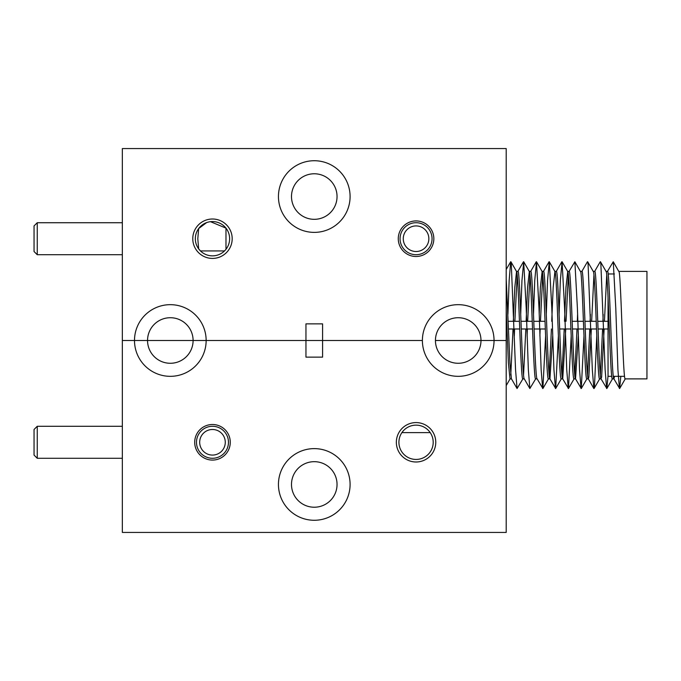 <?xml version="1.0" encoding="UTF-8"?>
<svg xmlns="http://www.w3.org/2000/svg" width="681" height="681" viewBox="0 0 681 681"><rect width="100%" height="100%" fill="white"/><g stroke="black" fill="none" stroke-linecap="round" stroke-linejoin="round"><path stroke-width="1.02" d="M433.84 238.716A17.783 17.783 0 0 0 416.057 220.925A17.783 17.783 0 0 0 398.274 238.716A17.783 17.783 0 0 0 416.057 256.499A17.783 17.783 0 0 0 433.84 238.716M232.187 238.716A19.706 19.706 0 0 0 212.481 219.01A19.706 19.706 0 0 0 192.774 238.716A19.706 19.706 0 0 0 212.481 258.414A19.706 19.706 0 0 0 232.187 238.716M229.625 238.716A17.144 17.144 0 0 0 212.481 221.563A17.144 17.144 0 0 0 195.336 238.716A17.144 17.144 0 0 0 212.481 255.86A17.144 17.144 0 0 0 229.625 238.716M225.981 249.289L225.981 228.144L210.506 221.683M206.632 222.593L198.656 228.569L197.805 238.716L198.656 248.854L200.452 250.931L224.509 250.931L209.348 250.931C211.697 250.931 211.697 250.931 209.348 250.931C211.697 250.931 211.697 250.931 209.348 250.931M350.094 196.554A35.829 35.829 0 0 0 314.273 160.725A35.829 35.829 0 0 0 278.444 196.554A35.829 35.829 0 0 0 314.273 232.383A35.829 35.829 0 0 0 350.094 196.554M291.494 196.554A22.779 22.779 0 0 1 314.273 173.774A22.779 22.779 0 0 1 337.044 196.554A22.779 22.779 0 0 1 314.273 219.325A22.779 22.779 0 0 1 291.494 196.554M435.44 340.5A22.779 22.779 0 0 1 458.219 317.721A22.779 22.779 0 0 1 480.99 340.5L494.048 340.5A35.829 35.829 0 0 0 458.219 304.671A35.829 35.829 0 0 0 422.39 340.5L322.59 340.5L422.39 340.5A35.829 35.829 0 0 0 458.219 376.329A35.829 35.829 0 0 0 494.048 340.5L506.204 340.5L506.204 148.569L122.342 148.569L122.342 340.5L147.547 340.5A22.779 22.779 0 0 1 170.318 317.721A22.779 22.779 0 0 1 193.098 340.5L206.147 340.5A35.829 35.829 0 0 0 170.318 304.671A35.829 35.829 0 0 0 134.498 340.5L122.342 340.5L122.342 532.431L506.204 532.431L506.204 340.5L435.44 340.5L480.99 340.5A22.779 22.779 0 0 1 458.219 363.279A22.779 22.779 0 0 1 435.44 340.5M206.147 340.5L305.956 340.5L305.956 323.867L322.59 323.867L322.59 340.5L134.498 340.5A35.829 35.829 0 0 0 170.318 376.329A35.829 35.829 0 0 0 206.147 340.5M230.272 442.284A17.783 17.783 0 0 0 212.481 424.501A17.783 17.783 0 0 0 194.698 442.284A17.783 17.783 0 0 0 212.481 460.075A17.783 17.783 0 0 0 230.272 442.284M435.763 442.284A19.706 19.706 0 0 0 416.057 422.586A19.706 19.706 0 0 0 396.351 442.284A19.706 19.706 0 0 0 416.057 461.99A19.706 19.706 0 0 0 435.763 442.284M433.201 442.284A17.144 17.144 0 0 0 416.057 425.14A17.144 17.144 0 0 0 398.913 442.284A17.144 17.144 0 0 0 416.057 459.437A17.144 17.144 0 0 0 433.201 442.284M350.094 484.446A35.829 35.829 0 0 0 314.273 448.617A35.829 35.829 0 0 0 278.444 484.446A35.829 35.829 0 0 0 314.273 520.275A35.829 35.829 0 0 0 350.094 484.446M420.22 432.631L401.892 432.631L420.22 432.631M291.494 484.446A22.779 22.779 0 0 1 314.273 461.675A22.779 22.779 0 0 1 337.044 484.446A22.779 22.779 0 0 1 314.273 507.226A22.779 22.779 0 0 1 291.494 484.446M193.098 340.5A22.779 22.779 0 0 1 170.318 363.279A22.779 22.779 0 0 1 147.547 340.5L193.098 340.5M322.59 340.5L305.956 340.5L305.956 357.133L322.59 357.133L322.59 340.5M430.222 432.631L401.892 432.631M608.048 296.788L608.048 376.329L611.734 376.329M605.971 271.404C608.056 267.327 610.193 381.445 612.372 378.883L613.922 378.883L619.659 388.536L620.808 376.329M614.526 376.329L613.922 378.883C611.725 381.445 609.597 267.327 607.512 271.404L606.056 271.404M625.192 378.883L625.175 378.883C622.987 381.445 620.851 267.327 618.765 271.404L613.266 261.751L615.786 308.323L617.922 369.749L619.429 388.536M625.175 378.883L646.95 378.883L646.95 271.404L618.782 271.404M506.204 309.361L508.392 362.905L510.009 378.883L511.491 378.883M507.915 314.256L509.158 280.538L510.673 261.759L511.286 263.717L515.551 369.749L517.066 388.536L511.414 378.764L509.924 362.905L506.204 278.759M513.329 321.304L514.785 287.391L516.547 271.515L510.903 261.751M524.336 378.883C522.157 381.445 520.029 267.327 517.943 271.404L516.419 271.404C518.488 267.327 520.625 381.445 522.804 378.883L522.829 378.883M526.124 321.304L527.579 287.391L529.341 271.515L523.698 261.751L526.217 308.323L528.354 369.749L529.861 388.536L535.743 378.772M529.197 271.404C531.282 267.327 533.419 381.445 535.598 378.883L537.147 378.883L542.893 388.536L545.592 335.946M537.147 378.883L537.139 378.883C534.951 381.445 532.823 267.327 530.737 271.404L529.214 271.404M539.199 314.35L540.373 287.391L542.144 271.515L536.492 261.751L539.011 308.323L541.148 369.749L542.663 388.536M552.7 336.031L549.942 378.883C547.745 381.445 545.617 267.327 543.532 271.404L542.008 271.404C544.076 267.327 546.213 381.445 548.392 378.883L549.942 378.883L555.687 388.536L558.394 335.946M551.721 321.304L553.176 287.391L554.938 271.515L549.286 261.751L551.806 308.323L553.942 369.749L555.458 388.536M565.758 328.983L562.736 378.883C560.548 381.445 558.411 267.327 556.326 271.404L554.802 271.404C556.879 267.327 559.007 381.445 561.187 378.883L561.212 378.883M561.204 378.883L562.736 378.883L568.482 388.536L571.189 335.946M564.515 321.304L565.971 287.391L567.733 271.515L562.08 261.751L564.6 308.323L566.737 369.749L568.252 388.536M567.588 271.404C569.674 267.327 571.802 381.445 573.981 378.883L575.539 378.883L581.276 388.536L583.983 335.946M578.288 336.031L575.539 378.883C573.342 381.445 571.206 267.327 569.12 271.404L567.596 271.404M591.346 328.983L588.835 377.146L588.333 378.883L586.784 378.883C584.596 381.445 582.468 267.327 580.382 271.404L574.875 261.751L577.403 308.323L579.531 369.749L581.046 388.536M588.333 378.883L593.841 388.536L594.462 386.578L596.777 335.946M588.316 378.883C586.137 381.445 584 267.327 581.923 271.404L580.399 271.404M593.177 271.404C595.262 267.327 597.39 381.445 599.578 378.883L599.603 378.883M604.141 328.983L601.629 377.146L600.982 378.764L606.865 388.536L608.048 375.614M599.586 378.883L601.11 378.883C598.931 381.445 596.803 267.327 594.717 271.404L593.253 271.404M510.759 375.078L513.031 328.983M517.151 275.218L514.87 321.304M514.572 328.983L514.308 336.031M523.553 375.078L525.834 328.983M529.954 275.218L527.664 321.304M527.366 328.983L527.111 336.031M542.748 275.218L540.459 321.304M540.161 328.983L539.905 336.031M549.141 375.078L551.423 328.983M561.936 375.078L564.217 328.983M568.337 275.218L566.047 321.304M574.73 375.078L577.011 328.983M577.309 321.304L577.582 314.35M587.533 375.078L589.806 328.983M590.104 321.304L590.376 314.35M593.926 275.218L591.644 321.304M600.327 375.078L602.6 328.983M602.898 321.304L603.179 314.35M606.72 275.218L604.439 321.304M517.066 388.536L522.948 378.772M520.71 314.256L521.952 280.538L523.698 261.751M533.504 314.256L534.747 280.538L536.492 261.751M546.298 314.256L547.541 280.538L549.286 261.751M559.092 314.256L560.335 280.538L562.08 261.751M569.001 271.523L574.875 261.751M581.795 271.523L587.448 261.759L588.061 263.717L592.325 369.749L593.841 388.536M594.59 271.523L600.242 261.759L600.855 263.717L605.12 369.749L606.635 388.536M607.384 271.523L613.266 261.751M199.686 442.284A12.794 12.794 0 0 0 212.481 455.078A12.794 12.794 0 0 0 225.275 442.284A12.794 12.794 0 0 0 212.481 429.49A12.794 12.794 0 0 0 199.686 442.284M228.475 442.284A15.995 15.995 0 0 1 212.481 458.279A15.995 15.995 0 0 1 196.486 442.284A15.995 15.995 0 0 1 212.481 426.289A15.995 15.995 0 0 1 228.475 442.284M37.251 458.279L34.05 455.078L34.05 429.49L37.251 426.289L37.251 458.279L122.342 458.279M37.251 254.711L34.05 251.51L34.05 225.922L37.251 222.721L37.251 254.711L122.342 254.711M403.263 238.716A12.794 12.794 0 0 0 416.057 251.51A12.794 12.794 0 0 0 428.851 238.716A12.794 12.794 0 0 0 416.057 225.922A12.794 12.794 0 0 0 403.263 238.716M432.052 238.716A15.995 15.995 0 0 1 416.057 254.711A15.995 15.995 0 0 1 400.062 238.716A15.995 15.995 0 0 1 416.057 222.721A15.995 15.995 0 0 1 432.052 238.716M613.266 376.329L624.528 376.329M522.812 378.883L524.285 378.883M506.204 328.983L506.936 328.983M508.469 328.983L519.731 328.983M521.263 328.983L532.525 328.983M534.057 328.983L545.319 328.983M559.654 328.983L570.908 328.983M572.449 328.983L583.702 328.983M585.243 328.983L596.496 328.983M598.037 328.983L608.048 328.983M506.204 321.304L506.638 321.304M508.179 321.304L519.433 321.304M520.974 321.304L532.227 321.304M533.768 321.304L545.021 321.304M572.151 321.304L583.413 321.304M584.945 321.304L596.207 321.304M597.739 321.304L608.048 321.304M510.086 378.883L506.204 385.608M548.537 378.772L542.893 388.536M561.331 378.772L555.687 388.536M574.126 378.772L568.482 388.536M586.928 378.772L581.276 388.536M593.321 271.515L587.677 261.751M599.723 378.772L594.07 388.536M606.116 271.515L600.472 261.751M612.517 378.772L606.865 388.536M625.311 378.772L619.659 388.536M556.198 271.523L561.851 261.759M543.404 271.523L549.056 261.759M530.61 271.523L536.262 261.759M524.217 378.764L529.861 388.536M517.815 271.523L523.468 261.759M506.204 269.489L510.673 261.759M608.124 273.966L614.407 273.966M37.251 426.289L122.342 426.289M37.251 222.721L122.342 222.721"/></g></svg>
